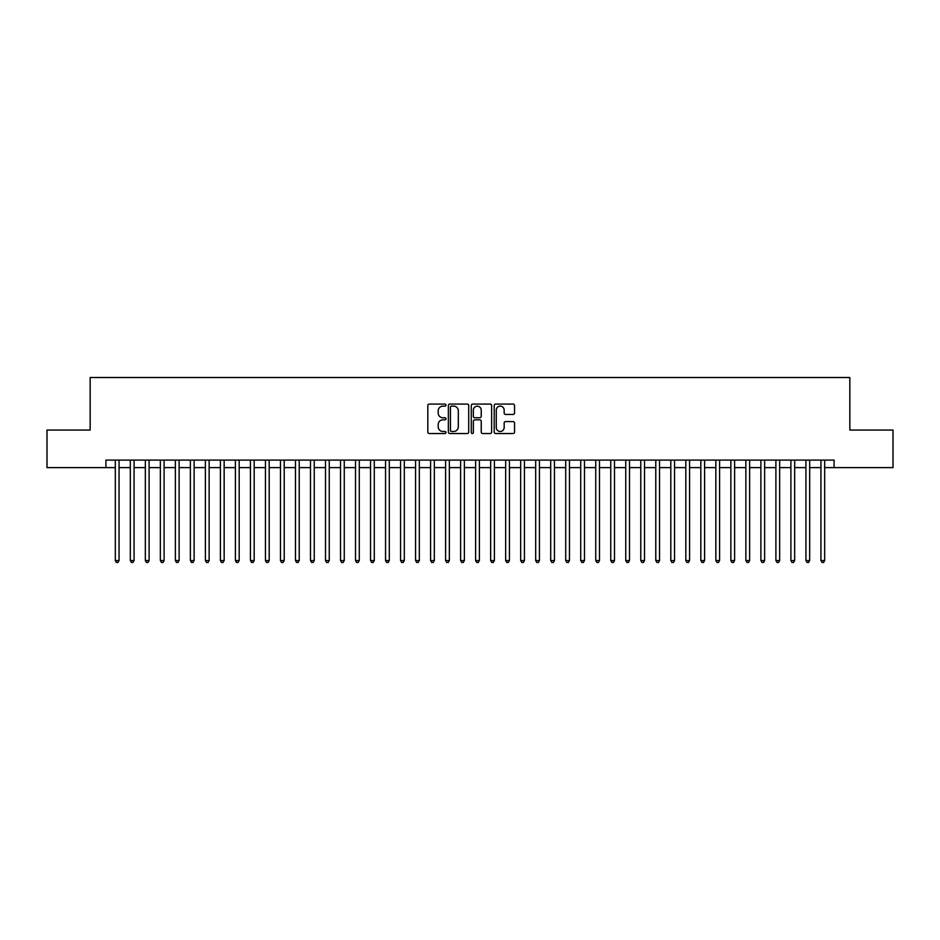 <?xml version="1.0" encoding="UTF-8"?>
<svg xmlns="http://www.w3.org/2000/svg" width="940" height="940" viewBox="0 0 940 940"><rect width="100%" height="100%" fill="white"/><g stroke="black" fill="none" stroke-linecap="round" stroke-linejoin="round"><path stroke-width="1.41" d="M445.983 405.105A1.034 1.034 0 0 0 444.949 404.071L429.286 404.071A1.469 1.469 0 0 0 427.818 405.539L427.818 432.071A1.469 1.469 0 0 0 429.286 433.54L444.949 433.54A1.034 1.034 0 0 0 445.983 432.506A1.034 1.034 0 0 0 444.949 431.484L442.916 431.484A4.712 4.712 0 0 1 438.204 426.76L438.204 424.551A4.712 4.712 0 0 1 442.916 419.839L444.949 419.839A1.034 1.034 0 0 0 445.983 418.805A1.034 1.034 0 0 0 444.949 417.771L442.916 417.771A4.712 4.712 0 0 1 438.204 413.06L438.204 410.851A4.712 4.712 0 0 1 442.916 406.127L444.949 406.127A1.034 1.034 0 0 0 445.983 405.105M513.064 414.458A1.469 1.469 0 0 0 514.544 412.989L514.544 405.539A1.469 1.469 0 0 0 513.064 404.071L495.674 404.071A1.469 1.469 0 0 0 494.205 405.539L494.205 432.071A1.469 1.469 0 0 0 495.674 433.54L513.064 433.54A1.469 1.469 0 0 0 514.544 432.071L514.544 423.082A1.469 1.469 0 0 0 513.064 421.602L505.626 421.602A1.469 1.469 0 0 0 504.157 423.082L504.157 427.536A3.936 3.936 0 0 1 500.209 431.484A3.936 3.936 0 0 1 496.273 427.536L496.273 410.075A3.936 3.936 0 0 1 500.209 406.127A3.936 3.936 0 0 1 504.157 410.075L504.157 412.989A1.469 1.469 0 0 0 505.626 414.458L513.064 414.458M105.926 467.603L47 467.603L47 430.062L90.158 430.062L90.158 377.516L849.842 377.516L849.842 430.062L893 430.062L893 467.603L834.074 467.603L834.074 460.095L105.926 460.095L105.926 467.603L115.315 467.603M468.707 405.539A1.469 1.469 0 0 0 467.239 404.071L449.849 404.071A1.469 1.469 0 0 0 448.368 405.539L448.368 432.071A1.469 1.469 0 0 0 449.849 433.54L467.239 433.54A1.469 1.469 0 0 0 468.707 432.071L468.707 405.539M472.761 404.071L490.151 404.071A1.469 1.469 0 0 1 491.632 405.539L491.632 432.071A1.469 1.469 0 0 1 490.151 433.54L482.714 433.54A1.469 1.469 0 0 1 481.233 432.071L481.233 421.308A1.469 1.469 0 0 0 479.764 419.839L474.829 419.839A1.469 1.469 0 0 0 473.349 421.308L473.349 432.506A1.034 1.034 0 0 1 472.327 433.54A1.034 1.034 0 0 1 471.293 432.506L471.293 405.539A1.469 1.469 0 0 1 472.761 404.071M119.063 467.603L130.319 467.603M134.079 467.603L145.336 467.603M149.096 467.603L160.352 467.603M164.101 467.603L175.369 467.603M179.117 467.603L190.374 467.603M194.133 467.603L205.39 467.603M209.138 467.603L220.407 467.603M224.155 467.603L235.411 467.603M239.171 467.603L250.428 467.603M254.188 467.603L265.444 467.603M269.192 467.603L280.461 467.603M284.209 467.603L295.466 467.603M299.226 467.603L310.482 467.603M314.242 467.603L325.498 467.603M329.247 467.603L340.515 467.603M344.263 467.603L355.52 467.603M359.28 467.603L370.536 467.603M374.285 467.603L385.553 467.603M389.301 467.603L400.569 467.603M404.318 467.603L415.574 467.603M419.334 467.603L430.591 467.603M434.339 467.603L445.607 467.603M449.355 467.603L460.612 467.603M464.372 467.603L475.628 467.603M479.388 467.603L490.645 467.603M494.393 467.603L505.661 467.603M509.41 467.603L520.666 467.603M524.426 467.603L535.683 467.603M539.431 467.603L550.699 467.603M554.447 467.603L565.716 467.603M569.464 467.603L580.72 467.603M584.48 467.603L595.737 467.603M599.485 467.603L610.753 467.603M614.502 467.603L625.758 467.603M629.518 467.603L640.775 467.603M644.534 467.603L655.791 467.603M659.539 467.603L670.808 467.603M674.556 467.603L685.812 467.603M689.572 467.603L700.829 467.603M704.589 467.603L715.845 467.603M719.593 467.603L730.862 467.603M734.61 467.603L745.866 467.603M749.627 467.603L760.883 467.603M764.631 467.603L775.9 467.603M779.648 467.603L790.904 467.603M794.664 467.603L805.921 467.603M809.681 467.603L820.937 467.603M824.686 467.603L834.074 467.603M451.47 406.127A1.034 1.034 0 0 0 450.436 407.161L450.436 430.45A1.034 1.034 0 0 0 451.47 431.484L453.609 431.484A4.712 4.712 0 0 0 458.321 426.76L458.321 410.851A4.712 4.712 0 0 0 453.609 406.127L451.47 406.127M481.233 410.146A3.936 3.936 0 0 0 477.297 406.209A3.936 3.936 0 0 0 473.349 410.146L473.349 416.303A1.469 1.469 0 0 0 474.829 417.771L479.764 417.771A1.469 1.469 0 0 0 481.233 416.303L481.233 410.146M119.063 460.095L119.063 560.534L115.315 560.534L115.315 460.095M119.063 560.534L117.935 562.484L116.431 562.484L115.315 560.534M134.079 460.095L134.079 560.534L130.319 560.534L130.319 460.095M134.079 560.534L132.951 562.484L131.447 562.484L130.319 560.534M149.096 460.095L149.096 560.534L145.336 560.534L145.336 460.095M149.096 560.534L147.968 562.484L146.464 562.484L145.336 560.534M164.101 460.095L164.101 560.534L160.352 560.534L160.352 460.095M164.101 560.534L162.972 562.484L161.48 562.484L160.352 560.534M179.117 460.095L179.117 560.534L175.369 560.534L175.369 460.095M179.117 560.534L177.989 562.484L176.485 562.484L175.369 560.534M194.133 460.095L194.133 560.534L190.374 560.534L190.374 460.095M194.133 560.534L193.005 562.484L191.501 562.484L190.374 560.534M209.138 460.095L209.138 560.534L205.39 560.534L205.39 460.095M209.138 560.534L208.022 562.484L206.518 562.484L205.39 560.534M224.155 460.095L224.155 560.534L220.407 560.534L220.407 460.095M224.155 560.534L223.027 562.484L221.535 562.484L220.407 560.534M239.171 460.095L239.171 560.534L235.411 560.534L235.411 460.095M239.171 560.534L238.043 562.484L236.539 562.484L235.411 560.534M254.188 460.095L254.188 560.534L250.428 560.534L250.428 460.095M254.188 560.534L253.06 562.484L251.556 562.484L250.428 560.534M269.192 460.095L269.192 560.534L265.444 560.534L265.444 460.095M269.192 560.534L268.076 562.484L266.572 562.484L265.444 560.534M284.209 460.095L284.209 560.534L280.461 560.534L280.461 460.095M284.209 560.534L283.081 562.484L281.589 562.484L280.461 560.534M299.226 460.095L299.226 560.534L295.466 560.534L295.466 460.095M299.226 560.534L298.098 562.484L296.594 562.484L295.466 560.534M314.242 460.095L314.242 560.534L310.482 560.534L310.482 460.095M314.242 560.534L313.114 562.484L311.61 562.484L310.482 560.534M329.247 460.095L329.247 560.534L325.498 560.534L325.498 460.095M329.247 560.534L328.119 562.484L326.627 562.484L325.498 560.534M344.263 460.095L344.263 560.534L340.515 560.534L340.515 460.095M344.263 560.534L343.135 562.484L341.631 562.484L340.515 560.534M359.28 460.095L359.28 560.534L355.52 560.534L355.52 460.095M359.28 560.534L358.152 562.484L356.648 562.484L355.52 560.534M374.285 460.095L374.285 560.534L370.536 560.534L370.536 460.095M374.285 560.534L373.168 562.484L371.664 562.484L370.536 560.534M389.301 460.095L389.301 560.534L385.553 560.534L385.553 460.095M389.301 560.534L388.173 562.484L386.681 562.484L385.553 560.534M404.318 460.095L404.318 560.534L400.569 560.534L400.569 460.095M404.318 560.534L403.19 562.484L401.686 562.484L400.569 560.534M419.334 460.095L419.334 560.534L415.574 560.534L415.574 460.095M419.334 560.534L418.206 562.484L416.702 562.484L415.574 560.534M434.339 460.095L434.339 560.534L430.591 560.534L430.591 460.095M434.339 560.534L433.223 562.484L431.719 562.484L430.591 560.534M449.355 460.095L449.355 560.534L445.607 560.534L445.607 460.095M449.355 560.534L448.227 562.484L446.735 562.484L445.607 560.534M464.372 460.095L464.372 560.534L460.612 560.534L460.612 460.095M464.372 560.534L463.244 562.484L461.74 562.484L460.612 560.534M479.388 460.095L479.388 560.534L475.628 560.534L475.628 460.095M479.388 560.534L478.26 562.484L476.756 562.484L475.628 560.534M494.393 460.095L494.393 560.534L490.645 560.534L490.645 460.095M494.393 560.534L493.265 562.484L491.773 562.484L490.645 560.534M509.41 460.095L509.41 560.534L505.661 560.534L505.661 460.095M509.41 560.534L508.281 562.484L506.778 562.484L505.661 560.534M524.426 460.095L524.426 560.534L520.666 560.534L520.666 460.095M524.426 560.534L523.298 562.484L521.794 562.484L520.666 560.534M539.431 460.095L539.431 560.534L535.683 560.534L535.683 460.095M539.431 560.534L538.314 562.484L536.811 562.484L535.683 560.534M554.447 460.095L554.447 560.534L550.699 560.534L550.699 460.095M554.447 560.534L553.319 562.484L551.827 562.484L550.699 560.534M569.464 460.095L569.464 560.534L565.716 560.534L565.716 460.095M569.464 560.534L568.336 562.484L566.832 562.484L565.716 560.534M584.48 460.095L584.48 560.534L580.72 560.534L580.72 460.095M584.48 560.534L583.352 562.484L581.848 562.484L580.72 560.534M599.485 460.095L599.485 560.534L595.737 560.534L595.737 460.095M599.485 560.534L598.369 562.484L596.865 562.484L595.737 560.534M614.502 460.095L614.502 560.534L610.753 560.534L610.753 460.095M614.502 560.534L613.374 562.484L611.881 562.484L610.753 560.534M629.518 460.095L629.518 560.534L625.758 560.534L625.758 460.095M629.518 560.534L628.39 562.484L626.886 562.484L625.758 560.534M644.534 460.095L644.534 560.534L640.775 560.534L640.775 460.095M644.534 560.534L643.407 562.484L641.902 562.484L640.775 560.534M659.539 460.095L659.539 560.534L655.791 560.534L655.791 460.095M659.539 560.534L658.411 562.484L656.919 562.484L655.791 560.534M674.556 460.095L674.556 560.534L670.808 560.534L670.808 460.095M674.556 560.534L673.428 562.484L671.924 562.484L670.808 560.534M689.572 460.095L689.572 560.534L685.812 560.534L685.812 460.095M689.572 560.534L688.444 562.484L686.94 562.484L685.812 560.534M704.589 460.095L704.589 560.534L700.829 560.534L700.829 460.095M704.589 560.534L703.461 562.484L701.957 562.484L700.829 560.534M719.593 460.095L719.593 560.534L715.845 560.534L715.845 460.095M719.593 560.534L718.466 562.484L716.973 562.484L715.845 560.534M734.61 460.095L734.61 560.534L730.862 560.534L730.862 460.095M734.61 560.534L733.482 562.484L731.978 562.484L730.862 560.534M749.627 460.095L749.627 560.534L745.866 560.534L745.866 460.095M749.627 560.534L748.499 562.484L746.995 562.484L745.866 560.534M764.631 460.095L764.631 560.534L760.883 560.534L760.883 460.095M764.631 560.534L763.515 562.484L762.011 562.484L760.883 560.534M779.648 460.095L779.648 560.534L775.9 560.534L775.9 460.095M779.648 560.534L778.52 562.484L777.028 562.484L775.9 560.534M794.664 460.095L794.664 560.534L790.904 560.534L790.904 460.095M794.664 560.534L793.536 562.484L792.032 562.484L790.904 560.534M809.681 460.095L809.681 560.534L805.921 560.534L805.921 460.095M809.681 560.534L808.553 562.484L807.049 562.484L805.921 560.534M824.686 460.095L824.686 560.534L820.937 560.534L820.937 460.095M824.686 560.534L823.569 562.484L822.065 562.484L820.937 560.534"/></g></svg>
